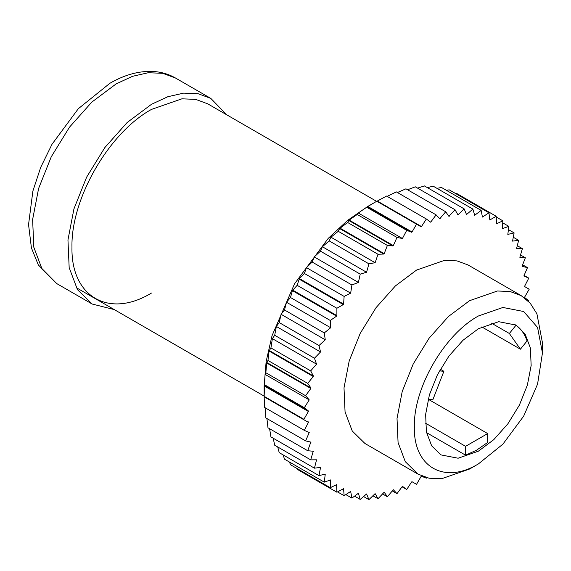 <?xml version="1.0" encoding="UTF-8"?>
<svg xmlns="http://www.w3.org/2000/svg" width="571" height="571" viewBox="0 0 571 571"><rect width="100%" height="100%" fill="white"/><g stroke="black" fill="none" stroke-linecap="round" stroke-linejoin="round"><path stroke-width="0.86" d="M114.257 309.582L92.138 304.022L77.463 289.647L69.17 267.656L67.956 239.948L73.937 208.9L86.606 177.196L104.857 147.561L127.119 122.544L151.486 104.3L167.86 96.713L183.605 93.13L198.116 93.715L210.835 98.419L226.708 114.8M151.486 293.044C108.997 318.839 70.868 296.827 71.967 247.129C70.868 198.701 108.997 132.665 151.486 109.404L181.921 98.819L195.667 99.368L207.723 103.836M367.86 206.481L376.789 201.22L367.952 206.324L347.703 220.327L328.225 238.385L294.543 283.816L272.039 335.698L266.136 361.593L264.137 386.132L264.137 396.338L265.065 374.39L265.85 372.763L266.75 362.442L267.977 360.451L269.084 351.029L270.932 347.925L272.374 338.653L274.694 335.27L276.364 326.469L279.226 322.586L281.089 314.3L284.508 309.967L286.506 302.245L290.489 297.505L292.431 290.646L297.134 285.307L299.404 278.569L304.379 273.459L306.484 267.635L312.173 262.046L314.214 256.914L320.459 251.169L322.394 246.743L329.181 240.891L330.952 237.193L338.26 231.312L339.624 228.536L347.632 222.483L349.145 220.085L357.225 214.489L358.245 212.997L367.86 206.481L412.034 231.99L416.545 224.175L376.789 201.22M337.497 491.874L344.135 495.707L343.578 488.683L336.89 492.223L297.134 469.269L296.706 468.32M336.89 492.223L336.605 484.658L330.252 487.691L290.489 464.73L289.461 462.039M330.252 487.691L330.68 479.911L324.271 482.138L284.508 459.184L283.13 454.916M324.271 482.138L325.263 474.101L318.989 475.614L279.226 452.66L277.713 446.965M318.989 475.614L320.545 467.385L314.45 468.17L274.694 445.216L273.202 438.214M314.45 468.17L316.555 459.812L310.688 459.855L270.932 436.901L269.612 428.728M310.688 459.855L313.258 451.233L307.733 450.74L267.977 427.786L266.914 418.55M307.733 450.74L310.831 442.097L305.606 440.891L265.85 417.936L265.108 407.744M305.606 440.891L309.239 432.518L304.322 430.377L264.566 407.423L264.137 396.338L303.893 419.292L308.404 411.477L264.23 385.975M377.303 201.056L421.477 226.559L426.366 219L386.603 196.046L376.881 201.278M387.152 196.36L396.345 191.899L436.108 214.86L439.77 218.779L445.701 211.777L448.892 216.309L455.073 209.771L457.963 214.874L464.152 208.872L466.521 214.546L472.874 209.086L474.701 215.274L481.16 210.392L482.431 217.059L488.954 212.805L489.825 219.971L496.199 216.288L496.485 223.846L502.844 220.82L502.416 228.6L508.825 226.366L507.826 234.403L514.107 232.889L512.551 241.119L518.639 240.334L516.541 248.692L522.401 248.649L519.831 257.271L525.356 257.764L522.165 265.986L522.258 266.407L527.483 267.613L523.85 275.986L528.767 278.127L524.67 286.135L524.685 286.606L529.196 289.212L524.685 297.027L524.67 297.52L528.767 300.796L528.461 301.274M397.416 192.513L405.945 188.815L445.701 211.777M407.58 189.765L415.317 186.817L455.073 209.771M417.587 188.13L424.396 185.918L464.152 208.872M427.422 187.666L433.111 186.125L472.874 209.086M437.015 188.38L441.404 187.438L481.16 210.392M446.351 190.3L449.199 189.843L488.954 212.805M455.408 193.433L456.443 193.326L496.199 216.288M366.967 207.38L406.73 230.334L411.612 232.254L367.438 206.745M358.245 212.997L402.419 238.5L406.73 230.334M357.225 214.489L396.988 237.443L402.419 238.5M349.145 220.085L393.326 245.594L396.988 237.443M347.632 222.483L387.388 245.437L392.919 245.937L348.738 220.427M340.023 228.157L384.197 253.66L387.388 245.437M338.26 231.312L378.016 254.266L383.798 254.038L339.624 228.536M330.952 237.193L375.126 262.703L378.016 254.266M329.181 240.891L368.937 263.845L375.126 262.703M322.394 246.743L366.568 272.253L368.937 263.845M320.459 251.169L360.222 274.123L366.568 272.253M314.214 256.914L358.395 282.424L360.222 274.123M312.173 262.046L351.936 285L358.395 282.424M306.484 267.635L350.658 293.144L351.936 285M304.379 273.459L344.135 296.413L350.658 293.144M299.404 278.569L343.578 304.072L344.135 296.413M297.134 285.307L336.89 308.261L343.271 304.579L299.097 279.076M292.716 290.125L336.89 315.627L336.89 308.261M290.489 297.505L330.252 320.459L336.605 316.148L292.431 290.646M286.506 302.245L330.68 327.747L330.252 320.459M284.508 309.967L324.271 332.922L330.68 327.747M281.089 314.3L325.263 339.802L324.271 332.922M279.226 322.586L318.989 345.541L325.263 339.802M276.364 326.469L320.545 351.972L318.989 345.541M274.694 335.27L314.45 358.224L320.545 351.972M272.374 338.653L316.555 364.155L314.45 358.224M270.932 347.925L310.688 370.879L316.555 364.155M269.212 350.494L313.386 375.996L310.688 370.879M267.977 360.451L307.733 383.405L313.258 376.532L269.084 351.029M266.75 362.442L310.924 387.945L307.733 383.405M265.85 372.763L305.606 395.717L310.831 388.473L266.657 362.963M265.065 374.39L309.239 399.893L305.606 395.717M264.566 384.754L304.322 407.708L309.239 399.893M264.252 385.475L308.426 410.984L304.322 407.708M264.23 396.388L303.893 419.292M304.322 430.377L308.426 422.369L264.252 396.866M310.924 442.518L309.775 441.854M313.386 451.625L312.615 451.176M345.805 494.572L351.936 498.112L350.658 491.445L344.135 495.707M354.498 496.12L360.222 499.425L358.395 493.23L351.936 498.112M363.534 496.513L368.937 499.632L366.568 493.965L360.222 499.425M372.87 495.756L378.016 498.733L375.126 493.63L368.937 499.632M382.392 493.851L387.388 496.734L384.197 492.195L378.016 498.733M392.127 490.846L396.988 493.651L393.326 489.725L387.388 496.734M402.041 486.799L406.73 489.504L402.419 486.314L396.988 493.651M412.034 481.724L416.545 484.329L412.034 481.724L411.612 481.945L406.73 489.504M426.623 477.656L426.366 478.17L421.477 476.257L421.055 476.514L416.545 484.329M524.085 275.422L528.767 278.127M522.622 264.808L527.483 267.613M520.359 254.88L525.356 257.764M517.255 245.673L522.401 248.649M513.236 237.215L518.639 240.334M508.383 229.585L514.107 232.889M502.701 222.833L508.825 226.366M496.199 216.987L502.844 220.82M448.52 215.781L449.291 216.231M439.028 217.979L440.177 218.65M426.366 219L430.677 222.19L436.108 214.86M416.545 224.175L421.055 226.78L421.477 226.559M308.404 411.477L308.426 410.984M308.426 422.369L308.404 421.898M411.612 232.254L412.034 231.99M392.919 245.937L393.326 245.594M383.798 254.038L384.197 253.66M343.271 304.579L343.578 304.072M336.605 316.148L336.89 315.627M313.258 376.532L313.386 375.996M310.831 388.473L310.924 387.945M521.102 295.585L468.092 264.98L457.043 260.897L444.438 260.383L416.545 270.083L395.389 285.928L376.053 307.655L360.201 333.385L349.202 360.922L344.006 387.88L345.062 411.948L352.264 431.041L365.005 443.524L418.015 474.13L405.274 461.646L398.073 442.554L397.023 418.486L402.212 391.528L413.211 363.998L429.064 338.26L448.399 316.534L469.562 300.689L497.455 290.996L510.053 291.503L521.102 295.585L530.159 303.108L536.904 313.772L542.45 342.778L542.45 352.978L537.575 384.097L523.686 416.109L502.908 444.145L478.391 463.923C444.167 484.7 413.461 466.971 414.339 426.944C413.461 387.923 444.167 334.742 478.391 315.991L502.908 307.469L523.686 311.509L537.575 327.49L542.45 352.978M478.391 463.923L469.562 469.027L441.661 478.726L429.064 478.22L418.015 474.13M478.391 451.176L493.779 439.649L507.847 423.853L519.374 405.132L527.368 385.111L531.151 365.504L530.38 348.003L525.142 334.114L515.877 325.035L498.683 321.694L478.391 328.746L463.002 340.266L448.942 356.068L437.415 374.783L429.413 394.811L425.638 414.418L426.401 431.919L431.64 445.808L440.912 454.887L458.106 458.228L478.391 451.176M426.551 432.654L465.579 455.187L476.628 450.155L487.67 442.432L487.67 433.575L465.579 446.329L465.579 455.187M491.388 323.115L509.361 333.493L520.409 349.202L527.054 340.937C524.713 334.028 521.03 328.789 516.006 325.227L513.893 324M465.579 446.329L425.431 423.147M439.463 370.893L443.888 371.293L432.847 399.757L428.179 399.336M443.888 371.293L440.369 369.259M509.361 333.493L516.006 325.227M520.409 349.202L481.796 326.912M428.407 399.357L487.67 433.575M175.497 78.02C167.831 73.652 159.409 71.439 150.216 71.368C136.933 71.411 123.493 75.379 109.896 83.28L78.327 108.704L52.032 144.235L40.712 167.346L32.89 191.049L28.55 224.574L31.419 247.928L38.321 264.923L56.793 283.616L42.126 269.241L33.825 247.25L32.618 219.542L38.6 188.501L51.262 156.789L69.512 127.155L91.781 102.138L116.141 83.894L132.522 76.314L148.267 72.731L162.771 73.316L175.497 78.02L210.835 98.419M76.264 287.641L264.137 396.11M207.716 103.829L376.589 201.335M56.793 283.616L92.138 304.022"/></g></svg>

